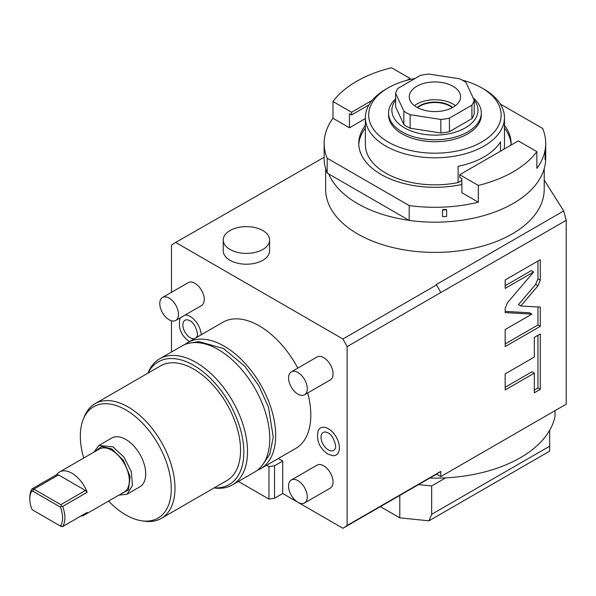 <?xml version="1.0" encoding="UTF-8"?>
<svg xmlns="http://www.w3.org/2000/svg" width="596" height="596" viewBox="0 0 596 596"><rect width="100%" height="100%" fill="white"/><g stroke="black" fill="none" stroke-linecap="round" stroke-linejoin="round"><path stroke-width="0.89" d="M436.577 284.91L342.909 338.99A165.591 95.606 60 0 1 347.11 346.626L440.779 292.547A165.591 95.606 60 0 0 436.577 284.91L436.093 284.627L563.697 210.954L544.215 180.044M324.149 157.277L175.678 242.438A165.591 95.606 -120 0 0 171.477 245.224L171.477 292.316M544.215 168.668L544.215 189.312A109.291 63.094 180 0 1 434.924 252.406A109.291 63.094 180 0 1 325.639 189.312L325.639 168.668M342.909 338.99L175.678 242.438M262.806 260.288A23.184 13.388 180 0 1 237.543 263.194A23.184 13.388 180 0 1 223.232 250.827L223.232 240.009A23.184 13.388 180 0 1 230.019 230.548A23.184 13.388 0 0 1 255.282 227.642A23.184 13.388 0 0 1 269.593 240.009L269.593 250.827A23.184 13.388 180 0 1 262.806 260.288M171.477 320.79L171.477 352.02M266.583 465.275L268.975 466.653L274.518 465.796L274.518 498.249L282.713 493.518L282.713 461.066L278.287 458.518M282.713 493.518L342.909 528.272A165.591 95.606 60 0 0 347.11 525.478L347.11 346.626M257.271 470.326A72.861 42.063 60 0 0 260.594 468.732A72.861 42.063 60 0 0 271.761 410.346A72.861 42.063 60 0 0 224.163 346.142A72.861 42.063 -120 0 0 187.74 342.536L222.867 322.257A72.861 42.063 -120 0 1 259.29 325.863A72.861 42.063 60 0 1 297.814 368.097M307.707 392.973A72.861 42.063 60 0 1 295.72 448.453L260.594 468.732M185.192 314.993A15.615 9.014 60 0 1 190.213 316.498A15.615 9.014 60 0 1 201.225 334.751M189.699 341.858C181.072 335.719 177.869 327.875 180.081 318.324A15.615 9.014 60 0 1 180.379 317.772M328.374 428.71A15.615 9.014 60 0 1 339.184 445.108A15.615 9.014 60 0 1 332.769 455.694L327.86 454.07C319.24 447.939 316.036 440.094 318.249 430.535A15.615 9.014 60 0 1 328.374 428.71M304.556 394.798L330.318 379.928A13.246 7.651 -120 0 0 332.345 369.311A13.246 7.651 -120 0 0 323.688 357.637A13.246 7.651 -120 0 0 317.065 356.982L291.31 371.852A13.246 7.651 -120 0 0 289.276 382.468A13.246 7.651 -120 0 0 297.933 394.142A13.246 7.651 60 0 0 304.556 394.798A13.246 7.651 60 0 0 306.582 384.182A13.246 7.651 60 0 0 297.933 372.507A13.246 7.651 -120 0 0 291.31 371.852M175.76 320.439L201.515 305.562A13.246 7.651 -120 0 0 203.549 294.953A13.246 7.651 -120 0 0 194.892 283.279A13.246 7.651 -120 0 0 188.269 282.623L162.514 297.493A13.246 7.651 -120 0 0 160.48 308.11A13.246 7.651 -120 0 0 169.137 319.784A13.246 7.651 60 0 0 175.76 320.439A13.246 7.651 60 0 0 177.787 309.823A13.246 7.651 60 0 0 169.137 298.149A13.246 7.651 -120 0 0 162.514 297.493M304.556 502.957L330.318 488.087A13.246 7.651 -120 0 0 332.345 477.47A13.246 7.651 -120 0 0 323.688 465.796A13.246 7.651 -120 0 0 317.065 465.141L291.31 480.011A13.246 7.651 -120 0 0 289.276 490.627A13.246 7.651 -120 0 0 297.933 502.301A13.246 7.651 60 0 0 304.556 502.957A13.246 7.651 60 0 0 306.582 492.341A13.246 7.651 60 0 0 297.933 480.667A13.246 7.651 -120 0 0 291.31 480.011M274.518 465.796L282.713 461.066M268.975 466.653L268.975 499.105L238.4 481.449M268.975 499.105L274.518 498.249M342.909 528.272L436.577 474.192L440.779 476.614L440.779 471.399A165.591 95.606 60 0 1 436.577 474.192M563.697 210.954L566.2 220.326L566.2 404.207L440.779 476.614M347.11 525.478L440.779 471.399M566.2 220.326L440.779 292.547M538.017 285.737L540.304 280.083L540.304 259.692L505.177 279.971L505.177 288.404L533.636 271.977L507.464 302.708L505.177 308.37L505.177 312.602L531.893 314.114L505.177 329.536L505.177 346.604L540.304 326.325L540.304 307.089L520.777 305.979L538.017 285.737L535.677 284.389L537.965 278.727L537.965 261.041M534.321 357.056L505.177 373.886L505.177 389.955L534.321 373.126L534.321 392.786L540.304 389.337L540.304 333.939L534.321 337.396L534.321 357.056M555.032 410.651L555.032 416.232A120.876 69.792 180 0 1 445.659 477.85A120.876 69.792 180 0 1 429.865 478.067M418.541 484.608L431.653 485.941L445.659 477.85M431.653 485.941L431.653 514.333L549.668 446.195L549.668 430.282M328.754 173.98A109.291 63.094 0 0 0 409.02 220.326M500.364 104.062L542.673 128.483A110.781 63.958 180 0 1 545.705 143.345L545.705 158.216A110.781 63.958 0 0 1 409.191 220.423L327.174 173.071A110.781 63.958 180 0 1 324.149 158.216L324.149 143.345A110.781 63.958 180 0 1 332.993 118.291L349.45 127.797L365.378 118.597M545.705 143.345A110.781 63.958 180 0 1 536.854 168.392L536.854 151.622A110.781 63.958 0 0 1 478.312 185.423L478.312 202.193A110.781 63.958 180 0 1 409.191 205.553L327.174 158.201A110.781 63.958 180 0 1 324.149 143.345M536.854 151.622L518.289 140.909L459.747 174.71L459.747 177.414L461.855 178.629L461.855 192.687L478.312 202.193M365.378 125.406A76.169 43.977 0 0 0 358.755 143.345A76.169 43.977 0 0 0 381.067 174.442A76.169 43.977 0 0 0 461.855 184.477M511.033 145.096A76.169 43.977 0 0 0 511.092 143.345A76.169 43.977 0 0 0 504.469 125.406M368.984 104.889L351.558 114.954L349.45 113.732L349.45 127.797M372.172 100.344L351.558 112.249L332.993 101.529A110.781 63.958 180 0 1 391.542 67.728L410.1 78.448L410.1 79.499M410.1 78.448L406.882 80.304M351.558 112.249L351.558 114.954M332.993 101.529L332.993 118.291M327.174 173.071L327.174 158.201M409.191 220.423L409.191 205.553M545.079 159.564L545.079 152.896A11.592 6.69 0 0 0 545.489 151.138A11.592 6.69 0 0 0 545.444 150.527L545.489 157.806A11.592 6.69 0 0 1 545.079 159.564M545.444 150.527L545.079 152.896M446.635 209.732L446.635 216.408A11.592 6.69 0 0 1 442.523 216.616L442.523 209.941A11.592 6.69 0 0 0 446.635 209.732C445.279 209.248 443.908 209.315 442.523 209.941M459.747 174.71L478.312 185.423M358.792 144.694A76.169 43.977 180 0 1 365.378 128.11M511.063 144.694A76.169 43.977 0 0 0 504.469 128.11M415.107 78.463A66.238 38.241 0 0 0 388.093 87.91L385.746 89.258A69.546 40.155 0 0 0 385.746 89.266A69.546 40.155 0 0 0 365.378 117.65L365.378 144.694A69.546 40.155 0 0 0 458.108 182.547L461.855 180.387M365.378 117.65A69.546 40.155 0 0 0 408.312 154.751A69.546 40.155 0 0 0 484.101 146.042A69.546 40.155 0 0 0 504.469 117.65L504.469 144.694A69.546 40.155 180 0 1 504.045 149.134M500.491 151.183L500.491 141.855A69.546 40.155 0 0 1 484.101 156.86A69.546 40.155 0 0 1 458.108 166.329L458.108 182.547M388.093 87.91A66.238 38.241 0 0 0 388.085 87.91A66.238 38.241 0 0 0 388.093 141.99A66.238 38.241 0 0 0 481.762 141.99A66.238 38.241 0 0 0 481.762 87.91A66.238 38.241 0 0 0 462.295 80.125M481.292 112.987A46.361 26.768 0 0 1 467.711 131.917A46.361 26.768 180 0 1 417.185 137.721A46.361 26.768 180 0 1 388.562 112.987L388.562 114.954A46.361 26.768 0 0 0 417.185 139.68A46.361 26.768 0 0 0 467.711 133.876A46.361 26.768 0 0 0 481.292 114.954L481.292 112.987A46.361 26.768 0 0 0 473.127 97.819M504.469 117.65A69.546 40.155 0 0 0 484.101 89.266L481.762 87.91M388.562 112.987A46.361 26.768 180 0 1 395.625 98.78M474.17 100.068A43.054 24.853 0 0 1 465.364 127.857A43.054 24.853 180 0 1 410.51 130.755A43.054 24.853 180 0 1 395.625 100.128M403.85 124.586L395.625 106.87L395.625 93.349A39.738 22.946 180 0 1 397.934 88.372L420.396 75.409A39.738 22.946 0 0 1 429.016 74.075L459.695 78.821A39.738 22.946 0 0 1 466.005 82.464L474.222 100.173L474.222 113.694A39.738 22.946 0 0 1 471.913 118.671L449.451 131.641A39.738 22.946 180 0 1 440.839 132.975L410.152 128.222A39.738 22.946 180 0 1 403.85 124.586L403.85 111.065L395.625 93.349M471.913 118.671L471.913 105.149A39.738 22.946 0 0 0 474.222 100.173M449.451 131.641L449.451 118.12A39.738 22.946 180 0 1 440.839 119.453L410.152 114.708A39.738 22.946 180 0 1 403.85 111.065M471.913 105.149L449.451 118.12M440.839 132.975L440.839 119.453M410.152 128.222L410.152 114.708M453.072 107.243A25.665 14.818 180 0 1 425.104 110.454A25.665 14.818 180 0 1 409.258 96.761A25.665 14.818 180 0 1 416.775 86.286A25.665 14.818 0 0 1 444.75 83.075A25.665 14.818 0 0 1 460.589 96.761A25.665 14.818 0 0 1 453.072 107.243M455.433 105.671A25.598 14.781 0 0 0 453.027 104.069A25.598 14.781 180 0 0 414.421 105.671M417.193 107.474A21.523 12.427 180 0 1 450.144 105.73A21.523 12.427 0 0 1 452.662 107.474M452.342 107.645A21.523 12.427 0 0 0 450.144 106.162A21.523 12.427 0 0 0 417.505 107.645M399.797 495.425L399.797 517.85L380.375 506.637M549.668 446.195L549.668 451.142L428.986 520.822L431.653 514.333M428.986 520.822L399.797 517.85M520.777 305.979L518.438 304.63L535.677 284.389M540.304 326.325L537.965 324.976L537.965 306.955M505.177 343.907L537.965 324.976M531.893 314.114L529.553 312.766L505.177 311.388M533.636 271.977L531.289 270.621L505.177 285.7M534.321 390.089L537.965 387.989L537.965 335.295M505.177 387.251L531.982 371.777L534.321 373.126M540.304 389.337L537.965 387.989M187.74 342.536A72.861 42.063 -120 0 0 184.693 344.615M159.676 358.829L181.922 345.985A72.779 42.018 -120 0 1 218.315 349.591A72.779 42.018 60 0 1 265.853 413.721A72.779 42.018 60 0 1 254.701 472.039L232.455 484.883A72.779 42.018 -120 0 0 243.608 426.565A72.779 42.018 -120 0 0 196.062 362.435A72.779 42.018 -120 0 0 159.676 358.829A72.779 42.018 -120 0 0 147.994 372.902L147.868 373.2M214.106 487.923L214.426 487.968A72.779 42.018 -120 0 0 232.455 484.883M214.247 487.841A70.864 40.915 -120 0 0 242.721 439.379A70.864 40.915 -120 0 0 193.722 365.348A70.864 40.915 -120 0 0 148.009 373.118M95.04 403.701L160.607 365.847A66.238 38.241 -120 0 1 193.722 369.125A66.238 38.241 60 0 1 236.992 427.496A66.238 38.241 60 0 1 226.838 480.57L161.27 518.423A66.238 38.241 -120 0 0 171.424 465.349A66.238 38.241 -120 0 0 128.155 406.986A66.238 38.241 -120 0 0 95.04 403.701A66.238 38.241 -120 0 0 84.401 416.507L83.321 419.144A64.323 37.138 -120 0 0 83.723 458.033M108.561 501.057A64.323 37.138 -120 0 0 125.816 514.937A64.323 37.138 -120 0 0 142.042 520.852L144.865 521.232A66.238 38.241 -120 0 0 161.27 518.423M142.042 520.852A64.323 37.138 -120 0 0 170.538 478.715A64.323 37.138 -120 0 0 125.816 409.899A64.323 37.138 -120 0 0 83.321 419.144M127.008 494.233L139.889 486.798A28.154 16.256 -120 0 0 144.202 464.239A28.154 16.256 -120 0 0 125.816 439.431A28.154 16.256 -120 0 0 111.735 438.038L98.861 445.473L112.935 446.866L123.99 457.125L131.321 471.674L132.454 485.606L127.008 494.233L118.731 495.187M93.892 452.17L98.861 445.473M94.734 451.679L101.633 446.486L111.765 448.9L123.536 460.499L130.07 476.502L128.52 489.875L119.573 494.702M80.669 516.151A24.838 14.341 -120 0 0 84.371 515.026L124.184 492.043A24.838 14.341 60 0 0 127.991 472.136A24.838 14.341 60 0 0 111.765 450.248A24.838 14.341 -120 0 0 99.346 449.019L59.533 472.002A24.838 14.341 -120 0 0 56.702 474.647L32.117 488.839A24.838 14.341 -120 0 0 29.8 497.571L29.8 498.919A23.184 13.388 -120 0 0 31.759 509.021L32.936 510.198L60.829 526.298L62.61 526.581A24.838 14.341 60 0 0 62.61 506.444L61.567 506.064L60.829 504.67L85.414 490.471L87.195 492.251A24.838 14.341 -120 0 0 71.952 473.231A24.838 14.341 -120 0 0 59.533 472.002M56.702 474.647L58.49 474.923L85.414 490.471M87.195 492.251L62.61 506.444M84.371 515.026A24.838 14.341 -120 0 0 87.195 512.381L62.61 526.581L59.451 525.508M32.936 491.268L33.898 489.122L32.117 488.839L31.759 491.082L32.936 491.268L60.39 507.114A23.184 13.388 60 0 1 60.628 525.687M31.759 491.082A23.184 13.388 -120 0 0 29.8 498.919M60.829 504.67L33.898 489.122L58.49 474.923M61.567 506.064L60.39 507.114M194.594 338.573A10.385 5.997 60 0 1 190.213 337.723A10.385 5.997 60 0 1 183.024 326.817A10.385 5.997 60 0 1 187.286 319.784L189.699 320.633C195.093 322.347 198.99 335.466 196.948 336.509A10.385 5.997 60 0 1 196.099 337.709M335.108 448.728A10.385 5.997 60 0 1 328.374 449.935A10.385 5.997 60 0 1 321.184 439.036A10.385 5.997 60 0 1 325.453 431.996L327.86 432.845C333.253 434.566 337.157 447.678 335.108 448.728M269.593 240.009A23.184 13.388 0 0 1 262.806 249.478A23.184 13.388 180 0 1 237.543 252.376A23.184 13.388 180 0 1 223.232 240.009M540.304 280.083L537.965 278.727M388.085 87.91L385.746 89.266M192.098 342.745L198.922 341.605L223.552 348.541L244.867 366.339L258.798 385.709L268.483 407.165L273.259 437.166L269.802 454.137L262.598 464.843"/></g></svg>
